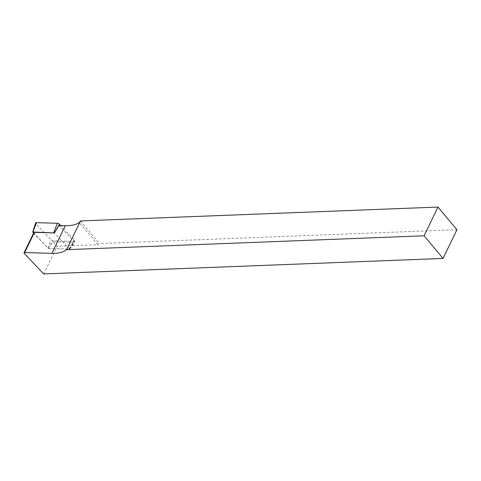 <?xml version="1.0" encoding="UTF-8"?>
<svg xmlns="http://www.w3.org/2000/svg" width="481" height="481" viewBox="0 0 481 481"><rect width="100%" height="100%" fill="white"/><g stroke="black" fill="none" stroke-linecap="round" stroke-linejoin="round"><path stroke-width="0.36" stroke-dasharray="2.4 1.8" d="M80.495 220.941L99.471 243.578L97.902 244.697L57.095 246.278L52.76 241.715L74.994 242.382L58.947 225.505M456.95 229.708L99.471 243.578M43.729 273.93L57.095 246.278M97.902 244.697L79.305 222.517M33.808 232.6A1.371 0.673 -154.2 0 0 34.055 233.315L48.455 248.455L52.76 241.715M33.538 233.153L48.413 248.455L69.252 249.08L69.384 248.737L54.377 232.948L69.727 249.098L48.455 248.455M69.727 249.098L74.994 242.382M60.678 225.559L74.477 240.079A1.828 0.896 25.8 0 1 74.783 241.077A1.828 0.896 25.8 0 1 73.99 241.36L53.144 240.734A1.828 0.896 -154.2 0 1 51.01 239.754L35.973 223.936A1.828 0.896 -154.2 0 1 35.618 223.046M24.303 253.493L34.055 233.315M69.252 249.08L73.99 241.36M48.413 248.455L53.144 240.734M69.384 248.737L74.477 240.079M32.798 232.371L35.973 223.936M47.835 248.19L51.01 239.754M69.468 249.008L74.783 241.077"/><path stroke-width="0.72" d="M424.086 235.798L66.606 249.669A38.883 19.03 25.8 0 1 51.9 253.349L24.669 252.531A1.371 0.673 -154.2 0 0 24.05 252.784A1.371 0.673 -154.2 0 0 24.303 253.493L43.729 273.93L443.061 258.435L456.95 229.708L437.975 207.07L424.086 235.798L443.061 258.435M33.538 233.153L32.93 232.028L54.377 232.948L58.947 225.505L65.266 225.697A38.883 19.03 -154.2 0 0 79.305 222.517L80.495 220.941L437.975 207.07M80.495 220.941L66.606 249.669M54.377 232.948L34.428 232.347A1.371 0.673 -154.2 0 0 33.808 232.6L24.05 252.784M32.93 232.028L36.46 222.649L57.305 223.28A1.828 0.896 25.8 0 1 59.44 224.26L60.678 225.559M36.46 222.649A1.828 0.896 -154.2 0 0 35.618 223.046L32.702 232.131M65.266 225.697L51.9 253.349M24.669 252.531L34.428 232.347M54.347 232.918L59.44 224.26M53.77 232.654L57.305 223.28"/></g></svg>
